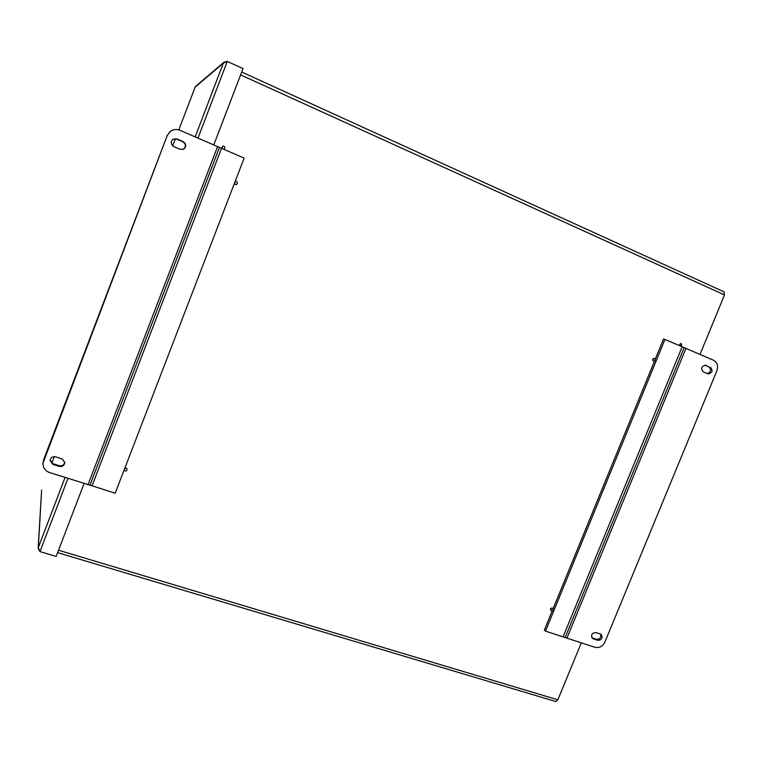 <?xml version="1.0" encoding="UTF-8"?>
<svg xmlns="http://www.w3.org/2000/svg" width="763" height="763" viewBox="0 0 763 763"><rect width="100%" height="100%" fill="white"/><g stroke="black" fill="none" stroke-linecap="round" stroke-linejoin="round"><path stroke-width="1.14" d="M679.471 345.677L680.987 343.579C681.998 344.552 681.864 345.41 680.596 346.164M678.965 345.458L680.558 343.484M654.702 358.553C655.779 359.85 655.493 360.718 653.843 361.137C652.565 359.907 652.785 359.03 654.52 358.496L654.702 358.553M653.605 361.052L653.424 361.023C652.146 359.802 652.365 358.915 654.101 358.381L654.282 358.438M552.46 608.292L552.774 608.464C553.413 610.104 552.87 610.82 551.134 610.591C550.428 609.217 550.876 608.454 552.46 608.292M550.953 610.419L550.781 610.305C550.085 608.931 550.533 608.168 552.116 608.016L552.603 608.359M124.731 468.415L126.143 468.224L127.106 469.216C126.629 471.315 125.618 471.61 124.092 470.075M124.855 468.101L126.086 468.015L127.078 469.131M235.052 181.718L236.444 181.613C237.779 182.748 237.713 183.74 236.253 184.608L234.394 183.435M236.005 184.646L234.308 183.645M235.08 181.651L235.586 181.518M222.023 148.575L222.548 146.191L223.817 146.172C225.075 147.145 225.114 148.117 223.931 149.1L223.511 149.224M221.795 148.48L222.634 146.153M723.944 291.867L724.488 294.957L240.603 74.888M58.532 550.228L557.848 699.814L555.817 701.531L57.606 552.641M557.848 699.814L581.263 642.923M700.024 354.385L724.488 294.957M84.044 483.618L56.166 556.418L39.972 551.601L38.312 547.529L39.037 550.381M38.15 548.273L41.631 489.98L38.312 547.529L65.046 477.533M226.487 61.555L223.931 62.232L223.301 63.186L227.269 61.422L243.006 68.613L213.802 144.856M195.175 86.992L195.833 86.2M50.081 460.184L52.857 463.637L59.19 465.688C62.261 466.212 64.14 465.029 64.798 462.13M52.847 464.352L50.053 460.509C50.663 457.523 52.552 456.303 55.709 456.837L62.051 458.897L64.826 462.492C64.35 465.602 62.471 466.908 59.19 466.403L52.847 464.352L52.857 463.637M183.206 149.386L183.511 149.224C186.22 146.544 185.972 144.045 182.748 141.727L176.539 139.066L173.087 139.152M173.907 146.658C170.798 144.522 170.426 142.09 172.81 139.343L176.863 138.895L183.091 141.556C186.325 143.883 186.573 146.382 183.854 149.071L180.144 149.31L173.907 146.658M92.075 485.812L49.7 472.612C45.208 470.885 42.976 467.719 42.995 463.122L167.183 135.652L169.968 131.732C173.02 129.367 176.406 128.899 180.125 130.339L244.141 158.113L115.194 493.222L92.075 485.812L221.489 148.346M43.567 460.509L43.024 462.607M43.605 459.803L167.183 135.652M170.759 131.131L166.878 135.843M89.91 485.335L219.467 147.373M707.32 373.603C711.011 371.991 711.545 369.759 708.913 366.908L704.831 365.162M710.448 367.289C713.138 370.627 712.394 372.84 708.207 373.937L703.286 371.886C700.577 368.567 701.311 366.345 705.489 365.219L708.913 366.908M591.869 637.82L596.59 639.346C600.09 639.251 601.406 637.486 600.548 634.072M600.443 634.034L601.206 634.435C603.008 637.925 601.883 639.909 597.839 640.367L592.46 638.459C590.686 634.959 591.821 632.985 595.865 632.546L600.443 634.034M545.488 631.125L664.945 339.421L713.395 360.146C717.258 362.368 718.422 365.916 716.877 370.808L604.954 641.941C602.646 646.395 599.317 648.188 594.968 647.31L545.488 631.125L544.343 630.124L552.288 610.715M684.192 347.623L565.106 637.601M664.945 339.421L663.495 339.096L655.293 359.144M654.492 361.08L553.07 608.817M195.175 136.835L223.301 63.186L195.099 87.173L178.828 129.882L195.118 87.096M227.269 61.422L197.989 138.046M67.926 478.458L39.972 551.601M175.442 138.771L172.724 145.905L175.442 138.761M54.345 456.617L51.855 463.16L54.335 456.617M59.19 465.688L59.19 466.403M87.936 484.867L217.608 146.496M705.146 365.172L705.966 365.372M596.59 639.346L597.839 640.367M592.012 637.868L593.252 638.879M685.985 348.329L566.871 638.316M682.141 346.831L563.113 636.771M724.221 291.943L241.699 72.027M223.931 62.232L195.605 86.391M43.033 462.416L42.995 463.122"/></g></svg>
